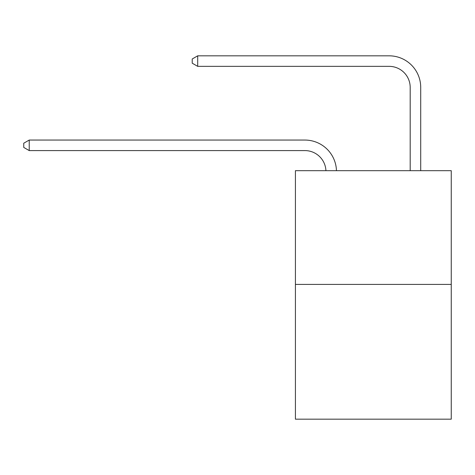 <?xml version="1.0" encoding="UTF-8"?>
<svg xmlns="http://www.w3.org/2000/svg" width="475" height="475" viewBox="0 0 475 475"><rect width="100%" height="100%" fill="white"/><g stroke="black" fill="none" stroke-linecap="round" stroke-linejoin="round"><path stroke-width="0.71" d="M451.25 284.4L451.25 170.679L295.414 170.679L295.414 419.176L451.25 419.176L451.25 284.4L295.414 284.4M325.927 170.679A21.06 21.06 0 0 0 304.891 150.587A21.06 21.06 0 0 1 325.927 170.679A21.06 21.06 0 0 0 304.891 150.587A21.06 21.06 0 0 1 325.927 170.679A21.06 21.06 0 0 0 304.891 150.587A21.06 21.06 0 0 1 325.927 170.679A21.06 21.06 0 0 0 304.891 150.587A21.06 21.06 0 0 1 325.927 170.679A21.06 21.06 0 0 0 304.891 150.587A21.06 21.06 0 0 1 325.927 170.679A21.06 21.06 0 0 0 304.891 150.587A21.06 21.06 0 0 1 325.927 170.679A21.06 21.06 0 0 0 304.891 150.587A21.06 21.06 0 0 1 325.927 170.679A21.06 21.06 0 0 0 304.891 150.587A21.06 21.06 0 0 1 325.927 170.679A21.06 21.06 0 0 0 304.891 150.587A21.06 21.06 0 0 1 325.927 170.679A21.06 21.06 0 0 0 304.891 150.587A21.06 21.06 0 0 1 325.927 170.679A21.06 21.06 0 0 0 304.891 150.587A21.06 21.06 0 0 1 325.927 170.679A21.06 21.06 0 0 0 304.891 150.587A21.06 21.06 0 0 1 325.927 170.679A21.06 21.06 0 0 0 304.891 150.587A21.06 21.06 0 0 1 325.927 170.679A21.06 21.06 0 0 0 304.891 150.587A21.06 21.06 0 0 1 325.927 170.679A21.06 21.06 0 0 0 304.891 150.587A21.06 21.06 0 0 1 325.927 170.679A21.06 21.06 0 0 0 304.891 150.587A21.06 21.06 0 0 1 325.927 170.679A21.06 21.06 0 0 0 304.891 150.587A21.06 21.06 0 0 1 325.927 170.679A21.06 21.06 0 0 0 304.891 150.587A21.06 21.06 0 0 1 325.927 170.679A21.06 21.06 0 0 0 304.891 150.587A21.06 21.06 0 0 1 325.927 170.679A21.06 21.06 0 0 0 304.891 150.587A21.06 21.06 0 0 1 325.927 170.679A21.06 21.06 0 0 0 304.891 150.587A21.06 21.06 0 0 1 325.927 170.679A21.06 21.06 0 0 0 304.891 150.587A21.06 21.06 0 0 1 325.927 170.679A21.06 21.06 0 0 0 304.891 150.587A21.06 21.06 0 0 1 325.927 170.679A21.06 21.06 0 0 0 304.891 150.587A21.06 21.06 0 0 1 325.927 170.679A21.06 21.06 0 0 0 304.891 150.587L29.224 150.587L23.75 147.428L23.75 143.218L29.224 140.06L304.891 140.06A31.588 31.588 0 0 1 336.46 170.679M410.186 170.679L410.186 87.412A21.06 21.06 0 0 0 389.126 66.352L197.701 66.352L192.221 63.193L192.221 58.983L197.701 55.824L389.126 55.824A31.588 31.588 0.4 0 1 420.713 87.412L420.713 170.679M29.224 140.06L304.891 140.06L29.224 140.06L304.891 140.06L29.224 140.06L304.891 140.06L29.224 140.06L304.891 140.06L29.224 140.06L304.891 140.06L29.224 140.06L304.891 140.06L29.224 140.06L304.891 140.06L29.224 140.06L304.891 140.06L29.224 140.06L304.891 140.06L29.224 140.06L304.891 140.06L29.224 140.06L304.891 140.06L29.224 140.06L304.891 140.06L29.224 140.06L304.891 140.06L29.224 140.06L304.891 140.06L29.224 140.06L304.891 140.06L29.224 140.06L304.891 140.06L29.224 140.06L304.891 140.06L29.224 140.06L304.891 140.06L29.224 140.06L304.891 140.06L29.224 140.06L304.891 140.06L29.224 140.06L304.891 140.06L29.224 140.06L304.891 140.06L29.224 140.06L304.891 140.06L29.224 140.06L304.891 140.06L29.224 140.06L29.224 150.587M410.186 87.412A21.06 21.06 -179.6 0 0 389.126 66.352M197.701 55.824L197.701 66.352"/></g></svg>

